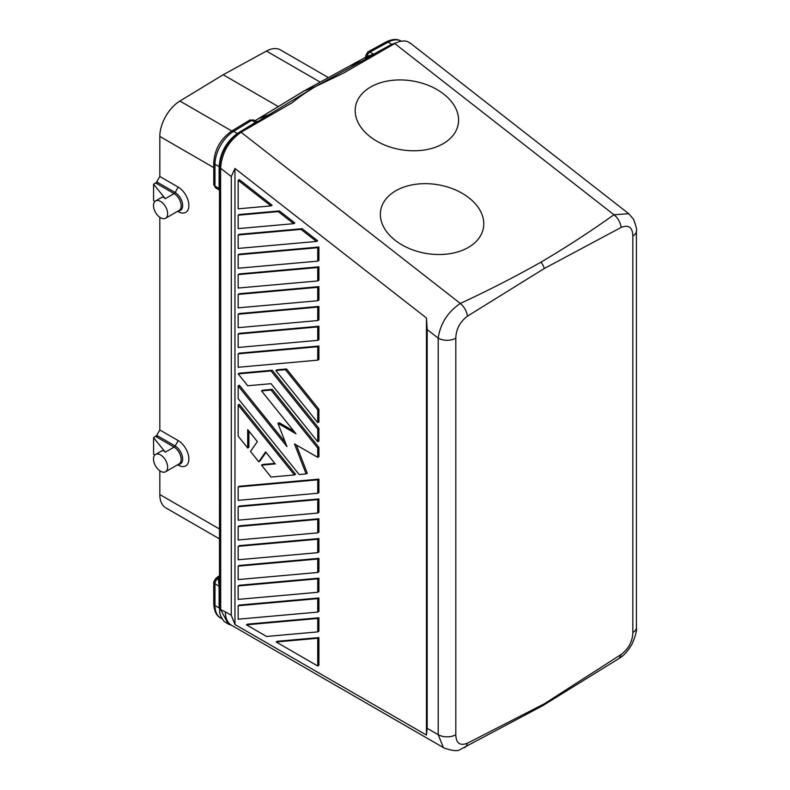 <?xml version="1.0" encoding="UTF-8"?>
<svg xmlns="http://www.w3.org/2000/svg" width="790" height="790" viewBox="0 0 790 790"><rect width="100%" height="100%" fill="white"/><g stroke="black" fill="none" stroke-linecap="round" stroke-linejoin="round"><path stroke-width="1.19" d="M317.738 618.452L317.738 631.891L266.595 636.464L246.431 624.821L247.616 624.139L318.913 617.77L317.738 618.452L246.431 624.821M261.5 465.162L275.295 463.928L265.637 451.91L258.745 461.725L250.47 451.436L257.362 441.62L247.705 429.612L247.705 447.999L238.155 436.12L238.155 404.994L294.394 474.948L271.049 477.041L261.5 465.162L262.685 464.481L274.861 463.394M255.051 120.752L304.13 90.909L315.931 86.357L343.492 73.105L395.721 42.996L399.691 41.426L404.362 40.892L407.699 41.603L410.998 43.756M410.148 43.006L628.771 213.734L613.939 214.742A12.502 7.337 -120.1 0 1 621.157 227.411C628.672 224.478 632.573 227.342 632.83 236.013A12.502 7.219 -0 0 0 636.414 230.957L636.414 627.497C636.987 630.548 635.496 636.128 631.941 644.255C627.764 651.256 623.488 655.976 619.133 658.416L542.394 705.865L460.086 749.552C457.894 751.379 452.621 750.895 444.276 748.091L231.421 625.196A29.181 16.847 -60 0 1 225.377 611.835L220.706 609.722L228.33 624.1L224.064 621.365C218.247 613.336 220.084 611.865 219.492 608.389L219.482 285.239A4.167 2.409 -0 0 0 220.706 286.938L220.706 609.722L219.492 608.389L219.482 605.209M238.155 347.462L317.738 340.352L318.913 339.67L318.913 326.24L239.34 333.341L238.155 334.022L238.155 347.462M238.155 307.853L317.738 300.743L318.913 300.062L318.913 286.622L239.34 293.732L238.155 294.413L238.155 307.853M238.155 274.604L238.155 288.044L317.738 280.944L318.913 280.262L318.913 266.822L239.34 273.933L238.155 274.604L317.738 267.504L318.913 266.822M238.155 605.752L317.738 598.642L317.738 612.082L318.913 611.401L318.913 597.961L239.34 605.071L238.155 605.752L238.155 619.192L317.738 612.082M317.738 598.642L318.913 597.961M238.155 353.831L238.155 367.271L317.738 360.161L318.913 359.48L318.913 346.04L239.34 353.15L238.155 353.831L317.738 346.721L317.738 360.161M315.931 86.357C307.211 91.442 299.331 96.884 292.29 102.67L241.069 132.246C228.557 141.074 221.743 153.072 220.617 168.24L231.273 176.565L234.956 168.458L234.956 624.515L231.273 615.242L231.273 176.565M220.706 286.938L220.617 168.24M464.56 747.656A12.502 7.347 61.8 0 0 467.255 743.291L544.32 703.801L541.97 706.062M317.738 346.721L318.913 346.04M238.155 373.877L271.049 370.935L272.234 370.253L239.34 373.196L238.155 373.877L247.705 385.757L271.049 383.673L317.738 441.748L317.738 429.01L318.913 428.328L272.234 370.253M394.714 43.539L613.939 214.742C590.821 231.282 566.509 247.082 541.002 262.132A12.502 7.219 60 0 1 544.32 268.491L467.492 316.128C466.564 310.944 464.165 306.727 460.294 303.449C447.654 312.119 440.287 323.693 438.203 338.169L427.193 329.568L426.452 318.015L426.452 735.065L427.193 728.35L427.193 329.568M544.32 268.491L621.157 227.411M279.423 210.93L294.868 222.987L293.683 223.669L278.238 211.611L279.423 210.93L239.34 214.515L238.155 215.196L278.238 211.611M317.738 448.108L317.738 457.371L294.482 443.95L306.115 473.901L299.163 474.523L238.155 398.634L238.155 385.895L286.968 446.617L277.952 423.371L295.983 433.789L261.5 390.892L271.049 390.033L317.738 448.108L318.913 447.426L272.234 389.351L262.685 390.211L261.5 390.892M238.155 506.726L238.155 520.166L317.738 513.056L317.738 499.616L318.913 498.934L239.34 506.044L238.155 506.726L317.738 499.616M317.738 513.056L318.913 512.374L318.913 498.934M317.738 300.743L317.738 287.303L238.155 294.413M467.492 316.128C459.968 321.876 456.077 329.242 455.81 338.209A12.502 7.219 180 0 1 438.203 338.169L438.203 734.71A12.502 7.219 180 0 0 455.81 734.759C456.087 743.212 459.899 746.056 467.255 743.291M238.155 385.895L239.34 385.224L285.358 442.469M258.745 461.725L259.92 461.044L266.013 452.374M238.155 215.196L238.155 228.636L293.683 223.669M238.155 314.223L317.738 307.113L318.913 306.431L239.34 313.541L238.155 314.223L238.155 327.662L317.738 320.552L318.913 319.871L318.913 306.431M275.829 370.51L317.738 422.65L317.738 409.911L318.913 409.23L286.553 368.979L277.004 369.829L275.829 370.51L285.378 369.661L317.738 409.911M293.939 431.241L279.127 422.69L277.952 423.371M234.956 624.515L426.452 735.065M316.444 241.444L301 229.386L302.175 228.705L239.34 234.314L238.155 234.995L238.155 248.435L316.444 241.444L317.62 240.762L302.175 228.705M318.913 326.24L317.738 326.912L317.738 340.352M270.931 205.904L238.155 180.308L239.34 179.626L272.106 205.222L270.931 205.904L238.155 208.827L238.155 180.308M317.738 326.912L238.155 334.022M544.32 703.801L621.394 654.298C628.741 648.58 632.553 641.332 632.83 632.563A12.502 7.219 -0 0 0 636.394 627.971M238.155 526.535L317.738 519.425L318.913 518.744L239.34 525.854L238.155 526.535L238.155 539.975L317.738 532.865L318.913 532.183L318.913 518.744M317.738 422.65L318.913 421.969L318.913 409.23M317.738 307.113L317.738 320.552M317.738 261.135L317.738 247.695L318.913 247.013L239.34 254.123L238.155 254.805L238.155 268.245L317.738 261.135L318.913 260.453L318.913 247.013M317.738 552.674L317.738 539.234L318.913 538.553L239.34 545.653L238.155 546.334L238.155 559.774L317.738 552.674L318.913 551.993L318.913 538.553M621.394 654.298L619.133 658.416M276.144 641.974L317.738 665.99L318.913 665.308L318.913 637.579L277.32 641.292L276.144 641.974L317.738 638.261L317.738 665.99M238.155 579.583L317.738 572.474L318.913 571.792L318.913 558.352L239.34 565.462L238.155 566.144L238.155 579.583M234.956 168.458L426.452 318.015M317.738 493.256L318.913 492.575L318.913 479.135L239.34 486.245L238.155 486.926L238.155 500.366L317.738 493.256L317.738 479.816L238.155 486.926M317.738 441.748L318.913 441.067L318.913 428.328M317.738 631.891L318.913 631.21L318.913 617.77M294.394 474.948L295.569 474.276L239.34 404.322L238.155 404.994M247.705 447.999L248.889 447.318L248.889 431.073M318.913 591.601L318.913 578.162L239.34 585.271L238.155 585.953L238.155 599.393L317.738 592.283L318.913 591.601M317.738 457.371L318.913 456.689L318.913 447.426M306.115 473.901L307.29 473.23L296.349 445.017M271.049 370.935L317.738 429.01M301 229.386L238.155 234.995M285.378 369.661L286.553 368.979M317.738 519.425L317.738 532.865M541.002 262.132C515.011 276.806 488.111 290.582 460.294 303.449L241.069 132.246M317.738 280.944L317.738 267.504M238.155 585.953L317.738 578.843L317.738 592.283M238.155 566.144L317.738 559.034L317.738 572.474M317.738 479.816L318.913 479.135M317.738 638.261L318.913 637.579M317.738 578.843L318.913 578.162M317.738 287.303L318.913 286.622M271.049 390.033L272.234 389.351M317.738 559.034L318.913 558.352M317.738 247.695L238.155 254.805M317.738 539.234L238.155 546.334M220.706 169.889L219.492 167.816L219.482 285.239M219.482 577.737A1.254 1.017 -0 0 1 218.238 578.754L217.922 578.576A4.167 2.409 120 0 0 214.979 583.682L214.979 605.545L219.126 607.935L219.116 586.071L218.238 578.399C218.692 576.275 218.988 576.098 219.116 577.885M366.718 57.828L365.74 58.203L366.274 56.732L373.64 54.204A1.254 0.741 61.3 0 0 374.213 54.293L366.718 57.828A1.254 0.899 -112.6 0 0 367.024 56.436A4.167 2.409 -60 0 1 369.977 52.091L388.097 42.186L391.771 44.299L373.64 54.204L369.977 52.091A4.167 2.469 61.3 0 0 367.903 51.883L365.731 55.537L365.731 57.206L303.686 91.127L255.012 120.732M366.955 56.683L366.274 56.732A4.167 2.409 0 0 1 365.731 55.616M219.482 169.475L219.492 167.816C220.311 153.625 226.592 142.151 238.323 133.372L269.39 114.481A4.167 2.34 58.7 0 1 271.286 114.797M154.593 455.257L153.586 454.003L153.586 437.67L165.308 452.186L174.096 447.11L156.835 437.137A2.084 1.205 120 0 0 157.872 436.041L175.143 446.004A10.616 6.132 60 0 1 182.46 456.985A10.616 6.132 60 0 1 178.372 464.362M153.586 437.67L156.687 435.409L159.817 429.987L178.244 440.632A15 8.66 60 0 1 188.859 459.01A15 8.66 60 0 1 178.244 465.132L177.641 464.777L178.244 465.132M278.287 106.571L223.175 74.754L179.903 101.041A29.181 16.847 120 0 0 159.837 135.12L159.817 136.453L213.754 167.599M223.175 74.744L266.437 51.074A29.181 16.847 -60 0 1 280.49 49.938L328.413 77.608M159.817 470.781L159.837 495.844A29.181 16.847 120 0 0 164.972 507.328M165.308 452.186L163.53 450.646L161.94 450.764M156.835 437.137L155.906 436.327M156.687 435.409L157.872 436.041M161.94 197.273L163.53 197.154L165.308 198.685L174.096 193.609L156.835 183.645A2.084 1.205 120 0 0 157.872 182.539L156.687 181.907L159.817 176.486L159.817 136.453M159.817 176.486L178.244 187.131A15 8.66 60 0 1 188.859 205.509A15 8.66 60 0 1 178.244 211.631L177.641 211.286L178.244 211.631M159.817 429.987L159.817 217.28M165.308 198.685L153.586 184.169L153.586 200.502L154.593 201.756M156.835 183.645L155.906 182.826L156.687 181.907M153.586 184.169L155.906 182.826M395.227 240.358A52.101 34.849 9.5 0 0 449.579 253.728A52.101 34.849 9.5 0 0 483.579 226.829A52.101 34.849 9.5 0 0 468.904 197.816A52.101 34.849 9.5 0 0 415.51 184.317A52.101 34.849 9.5 0 0 380.77 209.992A52.101 34.849 9.5 0 0 395.227 240.358M370.046 136.631A52.101 34.849 9.5 0 0 424.398 149.991A52.101 34.849 9.5 0 0 458.398 123.102A52.101 34.849 9.5 0 0 443.723 94.089A52.101 34.849 9.5 0 0 390.329 80.58A52.101 34.849 9.5 0 0 355.589 106.255A52.101 34.849 9.5 0 0 370.046 136.631M396.382 42.67L361.573 61.265A4.167 2.469 61.3 0 1 363.489 61.561M256.148 121.66C257.866 121.028 257.807 121.334 255.98 122.559A1.254 0.701 58.7 0 1 255.417 122.47L255.96 121.749M239.35 133.342L237.286 133.49L255.417 122.47L251.753 120.347L233.623 131.367L237.286 133.49C226.226 141.775 220.173 152.835 219.126 166.641L219.492 167.164C220.519 153.142 226.671 141.933 237.948 133.52L255.98 122.559M219.482 189.017A1.254 0.721 -0 0 0 219.116 188.504L219.126 166.641L214.979 164.251A27.087 15.642 -60 0 1 233.623 131.367A4.167 2.34 58.7 0 0 231.539 131.17C220.637 138.872 214.702 149.33 213.754 162.552A4.167 2.409 -0 0 0 214.979 164.251L214.979 186.114A4.167 2.409 120 0 0 215.838 188.02L213.754 184.416A4.167 2.409 -0 0 0 214.979 186.114L219.116 188.504L219.482 190.844M160.558 454.922A10.003 5.777 -120 0 0 155.561 454.428A10.003 5.777 -120 0 0 154.03 462.446A10.003 5.777 -120 0 0 160.558 471.255A10.003 5.777 -120 0 0 165.554 471.758A10.003 5.777 -120 0 0 167.095 463.74A10.003 5.777 -120 0 0 160.558 454.922M160.558 217.764A10.003 5.777 -120 0 0 165.554 218.257A10.003 5.777 -120 0 0 167.095 210.249A10.003 5.777 -120 0 0 160.558 201.43A10.003 5.777 -120 0 0 155.551 200.936A10.003 5.777 -120 0 0 154.03 208.955A10.003 5.777 -120 0 0 160.558 217.764M394.921 43.203L391.771 44.299M219.482 575.545L215.838 578.369A4.167 2.409 60 0 1 217.922 578.576L218.238 578.399A1.254 1.017 180 0 0 219.482 577.381M219.126 166.967A1.254 0.721 180 0 1 219.492 167.48L219.492 167.371M427.193 728.35L438.203 734.71L443.378 747.498M225.377 611.835L231.273 615.242M349.96 65.856L361.573 61.265L315.487 86.456L269.39 114.481L258.291 118.777M632.83 632.563L632.83 236.013M455.81 338.209L455.81 734.759M219.482 586.585L214.979 583.682A4.167 2.409 0 0 1 213.764 581.875M374.213 54.293L393.568 44.2M401.142 41.129C397.222 38.69 392.186 38.967 386.024 41.979A4.167 2.469 61.3 0 1 388.097 42.186A27.087 15.642 -60 0 1 398.2 40.043M178.925 464.026A10.003 5.777 60 0 0 180.683 456.077A10.003 5.777 60 0 0 174.096 447.11A2.084 1.205 120 0 0 175.143 446.004L178.244 440.632M159.817 494.55L219.482 529.004M157.872 182.539L175.143 192.513L178.244 187.131M178.925 210.535A10.003 5.777 60 0 0 180.683 202.576A10.003 5.777 60 0 0 174.096 193.609A2.084 1.205 120 0 0 175.143 192.513A10.616 6.132 60 0 1 182.46 203.494A10.616 6.132 60 0 1 178.372 210.861M179.903 101.041L231.806 131.002M320.187 82.111L266.437 51.074M219.116 180.258L219.116 178.747M221.279 618.303A27.087 15.642 -60 0 1 214.979 605.545A4.167 2.409 180 0 1 213.754 603.846L213.754 581.983L215.838 578.369M219.482 516.62A4.167 2.409 0 0 0 220.706 518.319M249.66 120.149A4.167 2.34 58.7 0 1 251.753 120.347A4.167 2.409 -60 0 1 253.916 120.1L249.66 120.149L231.539 131.17M636.414 230.947C637.105 230.078 636.128 226.167 633.491 219.215L628.771 213.734M365.731 57.206L365.395 58.026L366.669 57.265M386.024 41.979L367.903 51.883M179.103 463.937L165.564 471.749M179.103 210.436L165.564 218.257M155.561 454.428L162.128 450.636M219.482 538.869L165.851 507.901M231.717 625.364L228.33 624.1M222.03 618.777L220.588 617.948C216.509 615.953 214.228 611.253 213.754 603.846M365.859 57.147L303.804 91.057M253.916 120.1L256.157 121.393M218.86 189.758L215.838 188.02M213.754 184.416L213.754 162.552M155.561 200.927L162.128 197.144"/></g></svg>
